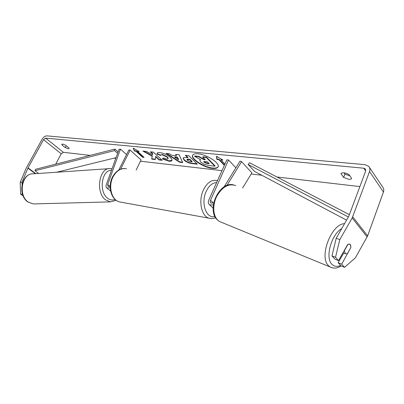 <?xml version="1.0" encoding="UTF-8"?>
<svg xmlns="http://www.w3.org/2000/svg" width="404" height="404" viewBox="0 0 404 404"><rect width="100%" height="100%" fill="white"/><g stroke="black" fill="none" stroke-linecap="round" stroke-linejoin="round"><path stroke-width="0.61" d="M110.196 186.178L108.065 186.567L107.696 184.542L120.453 149.121L119.074 149.268L106.308 184.628C105.777 186.259 105.984 187.426 106.939 188.113L110.206 187.703M136.143 170.034L141.112 159.944L130.159 150.096L128.866 149.97L118.801 170.028M120.594 169.19L130.159 150.096M106.939 188.113L110.605 191.057M120.453 149.121L126.568 154.54M212.393 168.367C215.514 168.69 217.413 168.195 218.094 166.887C220.362 163.332 206.717 154.373 197.985 153.793C195.031 153.545 193.238 154.045 192.602 155.282C190.441 158.939 203.672 167.604 212.393 168.367M192.698 155.106C190.976 158.868 203.995 167.266 212.549 168.013C215.509 168.327 217.382 167.892 218.165 166.716M65.206 147.566L68.316 148.773L69.119 148.581L68.963 147.97L65.706 145.314C63.65 144.193 62.342 143.854 61.782 144.294L61.953 144.925L65.206 147.566L66.2 145.718M343.627 177.447L340.961 173.604C342.516 172.23 345.213 172.574 349.051 174.629L351.687 178.462C351.349 179.159 350.349 179.427 348.677 179.275L343.627 177.447L344.915 174.089L343.961 172.786M349.98 175.907L344.915 174.089M350.803 245.526L349.874 244.092L347.718 244.395L338.491 260.605L334.961 259.181L331.967 255.883L336.209 238.269L348.788 216.246L365.635 171.155L365.307 168.943L363.726 168.205L45.652 138.118L43.526 139.693L28.038 167.882L21.973 182.219L22.053 184.482M152.121 156.141L151.752 159.136L155.308 159.529L155.56 156.681L159.075 159.944L162.14 160.282L153.394 152.126L150.323 151.818L152.611 153.944L152.49 154.752L146.45 151.429L142.839 151.071L152.121 156.141L152.278 155.813L151.752 159.136M171.831 155.313L176.386 155.777L175.664 154.358L179.078 154.697L182.714 162.57L179.603 162.221L165.999 153.389L169.422 153.732L171.831 155.313M359.873 186.577L276.932 176.992M261.827 175.245L251.187 174.013M221.973 170.634L140.486 161.216M115.791 158.358L114.044 158.156M90.137 155.394L63.322 152.293L61.231 153.808L55.671 164.175M134.35 151.056L133.229 148.132L139.102 151.54L137.512 151.379L144.107 157.368L142.526 157.196L135.926 151.217L134.35 151.056L133.598 148.344M222.119 159.575L221.033 159.469L220.872 159.833L222.887 160.034L216.514 156.227L216.872 159.428L218.867 159.631L224.346 165.342M220.872 159.833L224.917 164.064M184.113 160.125L183.108 158.171C183.401 157.621 184.416 157.429 186.148 157.605L187.815 157.777L185.325 155.323L188.719 155.666L197.324 164.175L192.107 163.6C188.87 163.196 186.209 162.034 184.113 160.125L184.274 159.782L183.214 158.004M157.015 154.01L157.111 153.308C157.297 152.717 158.262 152.495 160.009 152.636C163.817 153.202 167.296 154.838 170.458 157.55L170.478 157.575C171.761 158.828 172.245 159.792 171.937 160.464C171.634 161.105 170.639 161.342 168.953 161.181L162.388 158.969L163.322 157.908L166.807 159.131L168.054 158.812L167.2 157.227L162.145 154.737L160.747 155.116L160.661 155.474L157.015 154.01L157.212 153.146M336.209 238.269L339.794 239.617L352.182 217.963L369.539 171.533C370.226 169.544 369.978 167.842 368.796 166.423L365.054 164.665L46.889 135.87C45.061 135.956 43.41 137.178 41.935 139.537L26.124 168.352L20.2 182.35L21.973 182.219M22.382 193.814L22.392 194.077L20.614 194.178L23.149 195.93M20.614 194.178L20.2 182.35M343.698 252.99L338.168 262.711L341.688 264.145L344.567 267.332L355.374 257.818L367.645 235.875L383.452 192.016C384.093 190.087 383.83 188.421 382.669 187.007L369.443 167.377M338.168 262.711L341.067 265.898L344.567 267.332M339.794 239.617L335.512 257.308L338.491 260.605M335.512 257.308L331.967 255.883M341.688 264.145L350.904 247.399M340.915 173.786L341.052 173.427M61.953 144.925L62.408 144.082M200.702 162.049L199.803 160.206L200.631 159.656L194.602 156.318L198.637 156.722L203.823 159.631L205.373 159.792L202.752 157.136L206.328 157.494L214.852 166.196L208.812 165.529L203.793 164.155L200.702 162.049M202.752 157.136L202.919 156.782L206.489 157.136L215.014 165.842L214.852 166.196M206.489 157.136L206.328 157.494M198.637 156.722L198.803 156.368L203.985 159.277L204.964 159.378M203.985 159.277L203.823 159.631M198.803 156.368L194.768 155.969L194.602 156.318M199.803 160.206L200.323 159.489M138.395 151.126L137.673 151.056L137.512 151.379M135.926 151.217L136.087 150.894L142.683 156.878L143.688 156.984M142.683 156.878L142.526 157.196M136.087 150.894L134.512 150.737M216.736 156.358L217.039 159.065L219.034 159.267L224.508 164.978M219.034 159.267L218.867 159.631M217.039 159.065L216.872 159.428M177.25 157.479L174.634 157.207L178.381 159.701L177.25 157.479L177.412 157.141L174.796 156.868L174.634 157.207M177.412 157.141L178.543 159.363L178.381 159.701M176.018 154.394L176.386 155.777M182.542 162.196L179.765 161.888L179.603 162.221M179.765 161.888L166.802 153.469M187.325 160.373L190.385 161.681L191.961 161.852L189.693 159.62L186.961 159.661L187.325 160.373M189.693 159.62L189.855 159.277L192.122 161.509L191.961 161.852M189.855 159.277L188.259 159.11L187.123 159.317L186.961 159.661M185.896 155.383L187.976 157.429L187.815 157.777M196.91 163.772L192.269 163.256C189.032 162.852 186.365 161.696 184.274 159.782M143.768 151.162L152.278 155.813M150.904 151.874L152.773 153.616L152.49 154.752M152.773 153.616L152.611 153.944M155.56 156.681L155.717 156.353L159.237 159.62L161.721 159.893M159.237 159.62L159.075 159.944M151.909 158.812L155.338 159.191M171.998 160.292L169.109 160.848L162.635 158.686M168.054 158.812L168.21 158.479L167.362 156.893L162.307 154.404L160.747 155.116L157.176 153.677M204.035 162.257L206.964 163.499L209.277 163.751L207.237 161.681L203.737 161.63L204.035 162.257L204.197 161.903L207.126 163.15L208.868 163.337M203.899 161.489L204.197 161.903M213.666 202.909L210.933 203.066C210.166 202.424 210.024 201.5 210.509 200.288L228.528 159.994L235.875 167.806M213.312 204.969L209.54 204.788C208.217 203.692 207.974 202.101 208.807 200.02L226.821 159.822L228.528 159.994M226.907 185.456L241.587 161.651L239.991 161.151L224.124 186.845M213.1 208.136L212.837 207.863M241.587 161.651L251.884 172.867L242.627 188.006M348.041 244.198L344.461 250.485L345.173 253.379L345.571 253.712L347.334 253.697L350.945 247.334L350.258 244.435L349.617 243.971M349.384 214.65L249.51 162.736L248.167 164.484L254.363 171.286L346.592 220.17M348.405 217.004L248.167 164.484M114.903 149.086L114.529 150.606L35.017 170.735L35.456 169.321L114.903 149.086L118.12 151.909M114.529 150.606L117.62 153.303M56.565 172.24L116.044 157.666M35.017 170.735L38.688 173.457M107.696 184.542L109.938 186.35M34.986 203.894L33.33 203.939L28.351 202.116C17.7 195.506 21.942 172.695 33.446 173.816L108.822 168.68M112.034 168.776L110.368 168.574C99.187 167.211 95.152 192.481 105.56 199.844L110.403 201.879L116.084 200.273M115.069 199.44C112.509 200.465 110.004 200.036 107.555 198.142C98.531 191.708 101.727 169.725 111.464 170.352M363.726 168.205L365.671 171.043M45.652 138.118L63.322 152.293M27.891 168.185L35.35 173.685M28.038 167.882L35.86 173.649M43.526 139.693L61.231 153.808M352.182 217.963L367.145 236.961M352.712 216.837L367.645 235.875M369.539 171.533L383.452 192.016M188.259 159.11L188.097 159.454M184.249 159.757L184.088 160.1M192.269 163.256L192.107 163.6M169.109 160.848L168.953 161.181M167.387 156.919L167.226 157.252M167.362 156.893L167.2 157.227M162.307 154.404L162.145 154.737M204.222 161.928L204.06 162.282M207.126 163.15L206.964 163.499M210.509 200.288L213.428 203.04M210.913 218.544L208.959 218.175C201.379 216.201 198.207 200.768 203.404 189.961C207.08 182.653 211.565 179.497 216.872 180.492L217.478 180.669M216.6 182.623C212.438 182.754 208.979 185.648 206.237 191.294C200.51 203.055 206.323 219.246 214.918 216.509M126.538 168.786C121.114 167.817 116.62 170.513 113.054 176.876C108.02 186.274 111.549 199.924 119.301 201.869L121.362 202.242M332.184 267.817L330.038 266.933L328.563 265.726C318.665 257.207 331.416 223.665 344.582 223.675M341.764 228.583C331.24 234.376 324.856 258.03 331.987 264.368C334.305 266.655 337.183 267.004 340.623 265.413M235.749 185.643C228.8 183.199 222.508 186.673 216.872 196.071C212.317 204.863 212.908 215.882 218.003 220.377L219.579 221.533L221.821 222.453M110.403 201.879L33.33 203.939L28.002 202.035C17.251 195.289 21.346 173.013 33.446 173.816M365.307 168.943L365.59 169.357M209.54 204.788L213.1 208.105M124.578 168.529C119.842 168.402 115.812 171.22 112.499 176.982C107.58 186.188 110.943 199.687 119.301 201.869L208.959 218.175C211.842 218.736 214.049 218.569 215.584 217.675M233.517 184.87C219.039 180.911 205.787 210.54 217.776 220.256L219.579 221.533L330.038 266.933C334.482 268.837 335.81 267.983 337.052 267.842L341.314 265.999M342.986 252.712L345.571 253.712"/></g></svg>

